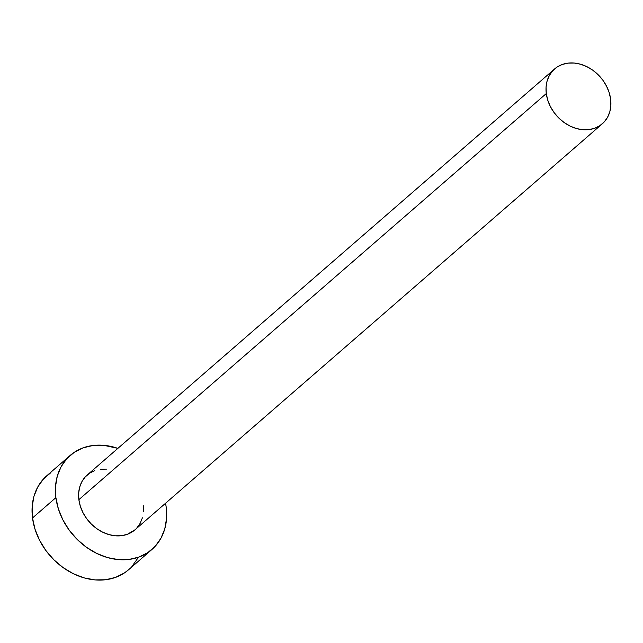 <?xml version="1.0" encoding="UTF-8"?>
<svg xmlns="http://www.w3.org/2000/svg" width="643" height="643" viewBox="0 0 643 643"><rect width="100%" height="100%" fill="white"/><g stroke="black" fill="none" stroke-linecap="round" stroke-linejoin="round"><path stroke-width="0.96" d="M554.62 68.93L87.207 475.016A36.346 29.184 49 0 0 78.872 499.651L546.285 93.565A36.346 29.184 -131 0 1 554.62 68.93A36.346 29.184 -131 0 1 588.265 67.386A36.346 29.184 -131 0 1 610.633 99.175A36.346 29.184 -131 0 1 602.298 123.81A36.346 29.184 -131 0 1 568.653 125.353A36.346 29.184 -131 0 1 546.285 93.565L78.872 499.651L78.655 493.205L79.684 487.105L81.918 481.607L85.278 476.897L89.618 473.184L94.786 470.588M70.183 455.421L46.81 475.724A62.307 50.025 49 0 0 32.52 517.953L55.893 497.65A62.307 50.025 -131 0 1 70.183 455.421A62.307 50.025 -131 0 1 117.878 448.372L103.724 445.31L93.106 445.47L83.172 447.817L74.315 452.27L66.864 458.652L61.117 466.714L57.283 476.15L55.523 486.59L55.893 497.65L32.52 517.953A62.307 50.025 49 0 0 70.859 572.447A62.307 50.025 49 0 0 128.544 569.794L151.909 549.492A62.307 50.025 -131 0 1 94.232 552.144A62.307 50.025 -131 0 1 55.893 497.65L58.376 508.894L62.885 519.882L69.251 530.21L77.224 539.469L86.492 547.297L96.699 553.414L107.469 557.569L118.368 559.603L128.986 559.442L138.92 557.087L147.777 552.642L155.228 546.261L160.975 538.199L164.809 528.763L166.577 518.314L166.207 507.255A62.307 50.025 -131 0 1 151.909 549.492M165.556 503.244A62.307 50.025 -131 0 1 166.207 507.255L165.556 503.244M143.22 505.253L143.437 511.707M142.408 517.8L140.174 523.306L136.814 528.007M134.99 529.8L127.306 534.325L121.511 535.699L115.314 535.788L108.956 534.606L102.679 532.179L96.723 528.618L91.314 524.045L86.668 518.644L82.955 512.624L80.327 506.21L78.872 499.651A36.346 29.184 49 0 0 101.24 531.44A36.346 29.184 49 0 0 134.885 529.896L602.298 123.81M100.581 469.213L106.778 469.117M50.942 472.573L43.499 478.955L37.744 487.016L33.918 496.452L32.15 506.901L32.52 517.953L35.003 529.197L39.52 540.192L45.878 550.512L53.851 559.772L63.118 567.608L73.334 573.717L84.096 577.872L94.995 579.906L105.621 579.745L115.547 577.39L124.404 572.945L128.721 569.642M131.855 566.563L137.602 558.502M546.285 93.565L547.732 100.123L550.368 106.537L554.081 112.557L558.727 117.958L564.136 122.532L570.092 126.092L576.369 128.52L582.727 129.701L588.924 129.613L594.719 128.238L599.887 125.642L604.227 121.921L607.587 117.219L609.821 111.713L610.85 105.621L610.633 99.175L609.186 92.616L606.55 86.202L602.837 80.182L598.191 74.781L592.782 70.208L586.826 66.639L580.549 64.22L574.191 63.03L567.994 63.127L562.199 64.501L557.031 67.097L552.691 70.818L549.331 75.52L547.097 81.026L546.068 87.118L546.285 93.565"/></g></svg>
